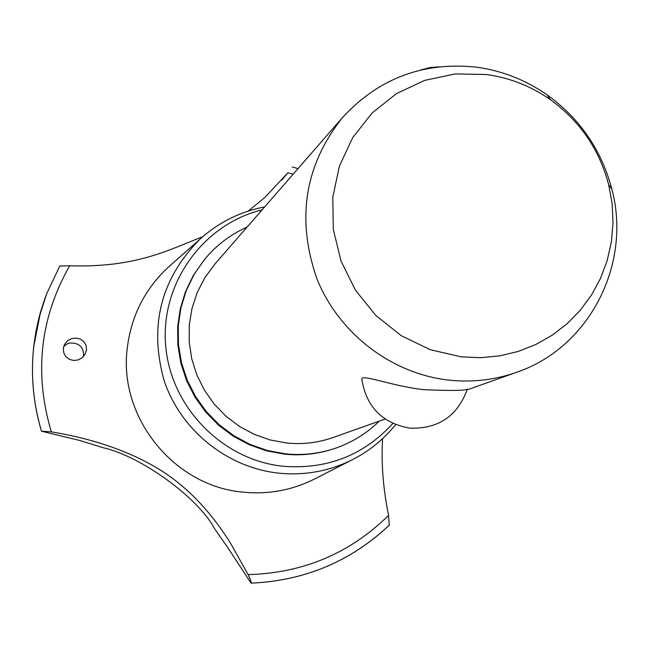 <?xml version="1.0" encoding="UTF-8"?>
<svg xmlns="http://www.w3.org/2000/svg" width="649" height="649" viewBox="0 0 649 649"><rect width="100%" height="100%" fill="white"/><g stroke="black" fill="none" stroke-linecap="round" stroke-linejoin="round"><path stroke-width="0.97" d="M204.443 259.559L193.443 275.225L185.549 291.498L180.244 308.851L177.664 326.885L177.875 345.154L180.876 363.237L186.612 380.679L194.943 397.074L205.668 412.018L218.526 425.16L233.218 436.169L249.37 444.792L266.593 450.836L284.489 454.146C301.152 455.849 317.377 454.13 333.172 448.994M247.123 227.045C230.371 234.532 216.133 245.395 204.394 259.616L194.083 274.462L186.166 290.768L180.852 308.17L178.256 326.244L178.475 344.562L181.485 362.686L187.237 380.184L195.592 396.62L206.341 411.604L219.232 424.771L233.956 435.812L250.149 444.46L267.42 450.511L285.357 453.829C302.061 455.541 318.334 453.821 334.162 448.67C351.36 442.926 366.401 433.743 379.284 421.112M385.125 419.035L333.497 437.385C318.294 442.772 302.604 444.638 286.42 442.983L269.919 439.9L254.051 434.278L239.197 426.247L225.73 415.993L213.975 403.783L204.232 389.895L196.744 374.684L191.682 358.532L189.175 341.82L189.281 324.979L191.99 308.413L197.223 292.521L204.857 277.699L215.371 263.494M476.48 67.18C502.172 70.709 525.763 79.973 547.261 94.981C579.963 118.662 601.493 150.024 611.837 189.062C631.98 263.827 589.608 347.418 516.937 372.177C494.944 379.981 472.156 382.61 448.564 380.079C391.509 373.678 339.062 333.57 317.069 279.135C296.098 219.484 304.511 165.706 342.307 117.777C378.481 78.399 423.205 61.533 476.48 67.18M467.329 389.181C457.545 416.155 438.31 429.143 409.641 428.129C382.35 423.148 366.442 406.996 361.931 379.657C359.741 372.997 391.874 386.212 423.829 389.676C450.195 390.828 464.7 390.666 467.329 389.181L467.312 389.238M461.334 356.861L480.576 357.704L499.641 355.887L518.178 351.45L535.839 344.481L552.291 335.135L567.25 323.591L580.433 310.068L591.612 294.833L600.601 278.161L607.229 260.371L611.39 241.777L613.029 222.737L612.104 203.575L608.665 184.649C599.311 149.367 579.857 121.022 550.295 99.621C530.866 86.066 509.554 77.693 486.361 74.513L455.111 73.937L424.665 80.379L396.539 93.586L372.145 112.95L352.764 137.531L339.403 166.12L332.791 197.288L333.31 229.438L340.968 260.922L355.376 290.087L375.803 315.438L401.187 335.647L430.198 349.689L461.334 356.861M262.091 209.862C203.348 224.124 160.595 283.069 165.617 344.854C170.176 406.655 222.136 460.141 283.305 466.282C327.064 469.625 363.594 455.347 392.888 423.456M264.662 206.917C240.049 211.647 218.421 222.461 199.787 239.351C160.725 278.956 148.856 326.098 164.173 380.76C180.884 430.441 227.41 467.783 278.924 473.162C304.446 475.644 328.597 471.328 351.385 460.214C368.737 451.542 383.478 439.673 395.606 424.624M171.458 264.411L167.758 267.68C144.605 289.478 131.106 316.363 127.253 348.318C118.305 417.453 174.281 486.612 243.521 492.185C268.069 494.538 291.312 490.36 313.264 479.66L315.941 478.297M293.202 174.151L287.872 172.837L265.035 197.288L248.186 211.103M248.121 574.616C250.506 579.63 251.488 582.477 251.074 583.151L228.067 548.064L214.381 528.383C198.107 497.694 141.166 456.296 103.426 447.81L79.916 440.533L41.463 431.196L51.344 431.869C94.811 439.049 131.479 451.98 161.333 470.647C187.593 487.367 210.633 511.485 230.444 543.018L248.121 574.616C303.059 573.132 349.868 553.394 388.556 515.411C383.056 487.894 381.077 462.299 382.618 438.627M389.416 525.09C350.817 561.409 304.706 580.766 251.074 583.151L251.066 583.151C304.657 580.758 350.711 561.434 389.246 525.179L388.556 515.411M41.463 431.196L41.471 431.163C29.797 391.274 29.505 351.474 40.587 311.804L33.756 346.396C30.633 375.065 33.204 403.321 41.471 431.163M83.072 356.926L83.632 354.5C83.088 346.095 78.034 342.315 68.47 343.143L63.74 346.379M86.56 349.884L84.857 354.727L81.823 358.005L77.953 359.976L73.694 360.487L69.5 359.416L65.987 356.796L63.772 352.918L63.318 348.408L64.502 344.497L67.488 340.806L71.609 338.591L76.111 338.056L80.33 339.119L83.802 341.601L86.057 345.317L86.56 349.884M202.837 236.634C166.047 251.074 135.106 267.729 69.654 265.806C40.003 318.051 33.902 373.402 51.344 431.869M69.654 265.806L59.765 266.074L46.59 293.916L38.729 318.74L35.784 332.466L33.764 346.379C30.633 375.057 33.204 403.313 41.471 431.155M281.731 180.162L287.872 172.837M45.333 297.25L40.587 311.804M467.126 389.887L516.182 372.445M439.089 66.806L429.67 67.61L420.536 70.068M550.295 99.621L547.261 94.981M608.665 184.649L611.837 189.062M214.681 264.289L342.307 117.777M351.385 460.214L313.264 479.66M59.765 266.074L46.59 293.916M292.277 167.036L298.053 168.578M199.787 239.351L167.758 267.68M203.729 260.419L204.394 259.616"/></g></svg>
